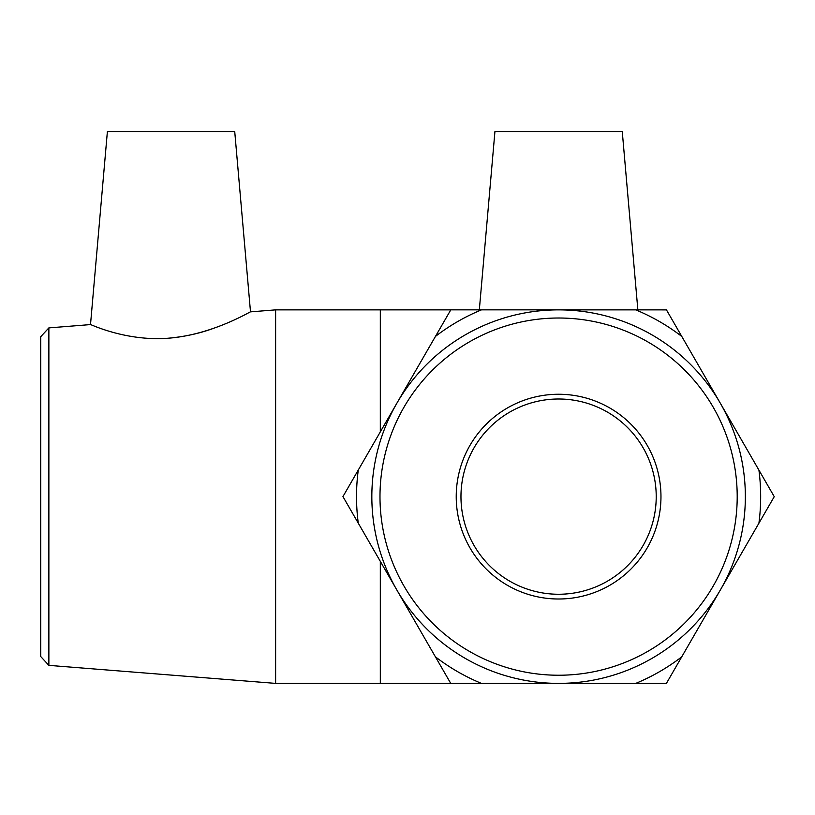 <?xml version="1.0" encoding="UTF-8"?>
<svg xmlns="http://www.w3.org/2000/svg" width="815" height="815" viewBox="0 0 815 815"><rect width="100%" height="100%" fill="white"/><g stroke="black" fill="none" stroke-linecap="round" stroke-linejoin="round"><path stroke-width="1.22" d="M635.782 309.873L666.456 309.883L681.788 336.452A202.069 202.069 0 0 0 635.782 309.873L481.471 309.853A202.069 202.069 0 0 0 435.454 336.412L450.797 309.843L481.471 309.853M774.25 496.661L758.908 523.22A202.069 202.069 0 0 0 758.918 470.102L774.25 496.661M666.395 683.408L635.72 683.408A202.069 202.069 0 0 0 681.727 656.849L666.395 683.408M481.41 683.377L450.736 683.377L435.404 656.809A202.069 202.069 0 0 0 481.41 683.377L635.72 683.408M342.942 496.59L358.274 470.031A202.069 202.069 0 0 0 358.274 523.159L342.942 496.59M358.274 523.159L435.404 656.809M435.454 336.412L358.274 470.031M758.918 470.102L681.788 336.452M681.727 656.849L720.317 590.04A186.767 186.767 0 0 0 720.348 403.272M720.317 590.04L758.908 523.22M48.869 327.895L40.75 336.687L40.75 656.564L48.869 665.366L48.869 327.895L90.506 324.584C89.701 323.83 125.031 341.363 167.574 338.276C184.19 336.819 199.522 333.498 213.561 328.323M90.506 324.584L107.386 131.592L234.73 131.592L250.5 311.86L275.623 309.863L275.623 683.388L558.591 683.388M234.73 131.592L250.5 311.86C251 311.055 212.328 335.057 167.574 338.276M379.984 496.63A178.617 178.617 0 0 1 647.905 341.943A178.617 178.617 0 0 1 647.905 651.307A178.617 178.617 0 0 1 379.984 496.63M371.834 496.63A186.767 186.767 0 0 0 651.98 658.367A186.767 186.767 0 0 0 651.98 334.884A186.767 186.767 0 0 0 371.834 496.63M456.227 496.63A102.364 102.364 0 0 1 609.783 407.979A102.364 102.364 0 0 1 609.783 585.282A102.364 102.364 0 0 1 456.227 496.63M460.964 496.63A97.627 97.627 0 0 1 607.409 412.084A97.627 97.627 0 0 1 607.409 581.177A97.627 97.627 0 0 1 460.964 496.63M637.86 309.873L622.263 131.592L494.929 131.592L479.332 309.853M275.623 309.863L380.32 309.863L380.32 431.869M380.32 561.362L380.32 683.388M48.869 665.366L275.623 683.388M380.32 309.863L450.787 309.863"/></g></svg>
